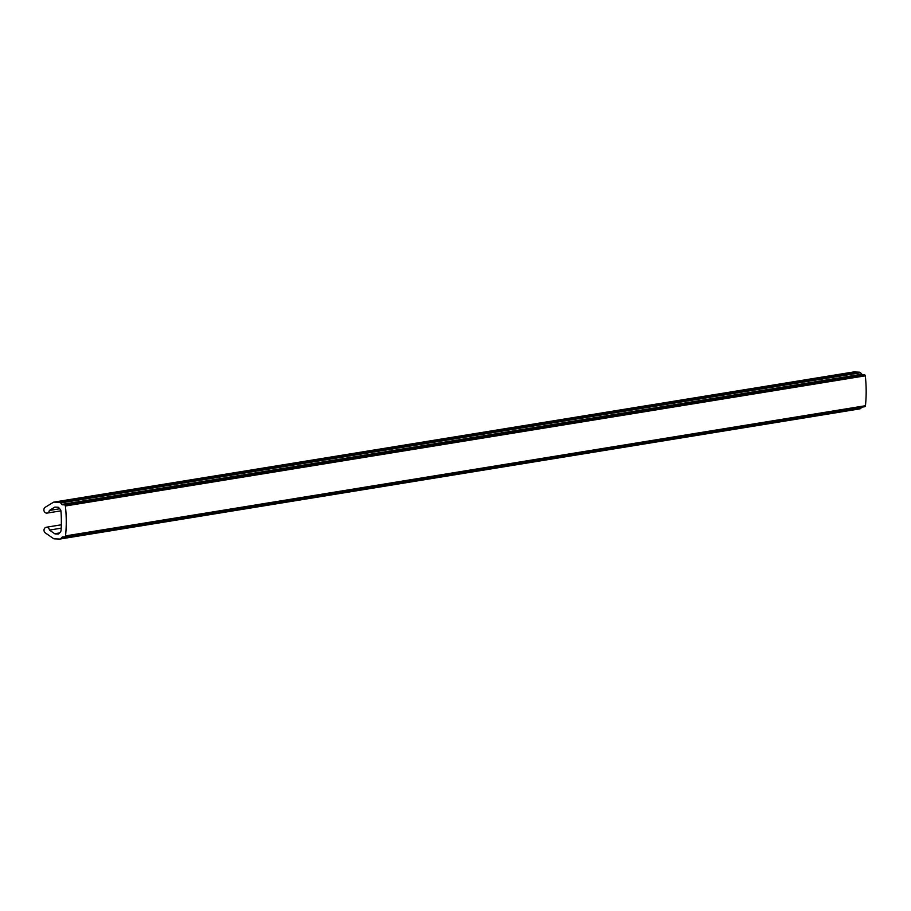 <?xml version="1.0" encoding="UTF-8"?>
<svg xmlns="http://www.w3.org/2000/svg" width="911" height="911" viewBox="0 0 911 911"><rect width="100%" height="100%" fill="white"/><g stroke="black" fill="none" stroke-linecap="round" stroke-linejoin="round"><path stroke-width="1.37" d="M60.661 502.94A1.856 1.628 -99.2 0 0 59.5 502.348L53.943 502.12A1.241 1.082 -99.2 0 0 53.407 502.268L45.55 507.097A3.12 2.733 -99.2 0 0 47.133 513.087A3.12 2.733 -99.2 0 0 49.353 510.467L54.592 507.245A1.241 1.082 -99.2 0 1 55.138 507.108L57.951 507.222A1.241 1.082 -99.2 0 1 58.714 507.621L60.172 509.317A3.097 2.71 -99.2 0 1 60.98 511.287A118.259 103.433 -99.2 0 1 61.071 530.236A3.097 2.71 -99.2 0 1 60.297 532.138L58.851 533.721A1.241 1.082 -99.2 0 1 58.088 534.051L55.275 533.937A1.241 1.082 -99.2 0 1 54.728 533.755L49.456 530.088A3.12 2.733 -99.2 0 0 44.013 529.872A3.12 2.733 -99.2 0 0 45.687 533.151L53.59 538.64A1.241 1.082 -99.2 0 0 54.136 538.822L59.693 539.05A1.856 1.628 -99.2 0 0 60.843 538.56L62.085 537.205A1.241 1.082 -99.2 0 1 62.848 536.875L64.453 536.943A1.241 1.082 -99.2 0 0 65.535 535.907A123.828 108.307 -99.2 0 0 65.376 505.992A1.241 1.082 -99.2 0 0 64.294 504.865L62.677 504.796A1.241 1.082 -99.2 0 1 61.902 504.409L60.661 502.94L860.576 372.77A1.856 1.628 -99.2 0 0 859.426 372.178L853.869 371.95A1.241 1.082 -99.2 0 0 853.482 372.007M59.716 508.782L49.353 510.467M61.196 528.175L49.456 530.088M60.263 538.959L859.608 408.88A1.856 1.628 -99.2 0 0 860.77 408.379L861.84 407.194M64.84 536.875L864.38 406.761A1.241 1.082 -99.2 0 0 865.45 405.725A123.828 108.307 -99.2 0 0 865.291 375.822A1.241 1.082 -99.2 0 0 864.209 374.683L62.677 504.796M860.576 372.77L861.829 374.227A1.241 1.082 -99.2 0 0 862.603 374.615M859.426 372.178L59.5 502.348M853.869 371.95L53.943 502.12M55.4 507.12L54.592 507.245M59.249 533.288L55.275 533.937M59.545 532.969L54.728 533.755M860.77 408.379L60.843 538.56M63.85 536.921L62.085 537.205M865.45 405.725L65.535 535.907M865.291 375.822L65.376 505.992M864.209 374.683L64.294 504.865M861.829 374.227L61.902 504.409M853.675 371.961L53.749 502.132M60.912 510.843L47.133 513.087M61.322 524.793L46.233 527.253M859.904 408.857L59.978 539.039M864.573 406.75L64.647 536.932"/></g></svg>
